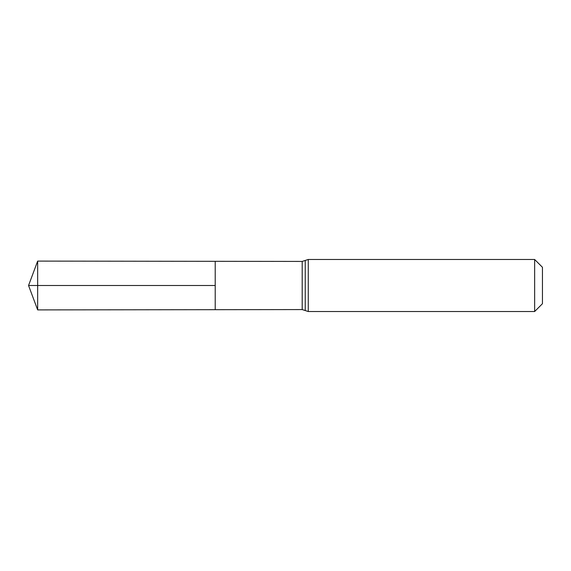 <?xml version="1.0" encoding="UTF-8"?>
<svg xmlns="http://www.w3.org/2000/svg" width="571" height="571" viewBox="0 0 571 571"><rect width="100%" height="100%" fill="white"/><g stroke="black" fill="none" stroke-linecap="round" stroke-linejoin="round"><path stroke-width="0.43" stroke-dasharray="2.85 2.14" d="M215.217 261.318L215.217 309.682L215.217 261.318M542.45 267.285L542.45 303.715M534.642 259.477L534.642 311.523M37.657 261.104L37.657 309.896M302.202 261.425L302.202 309.575M308.269 259.477L308.269 311.523M305.242 260.455L305.242 310.545"/><path stroke-width="0.86" d="M215.217 285.5L215.217 261.318L37.657 261.104L37.657 309.896L215.217 309.682L215.217 261.318L302.202 261.425L302.202 309.575L215.217 309.682L215.217 285.5M534.642 259.477L534.642 311.523L542.45 303.715L542.45 267.285L534.642 259.477L308.269 259.477L302.202 261.425M37.657 261.104L28.55 285.5L215.217 285.5L28.55 285.5L37.657 309.896M534.642 311.523L308.269 311.523L308.269 259.477M308.269 311.523L305.242 310.545L305.242 260.455M305.242 310.545L302.202 309.575"/></g></svg>
